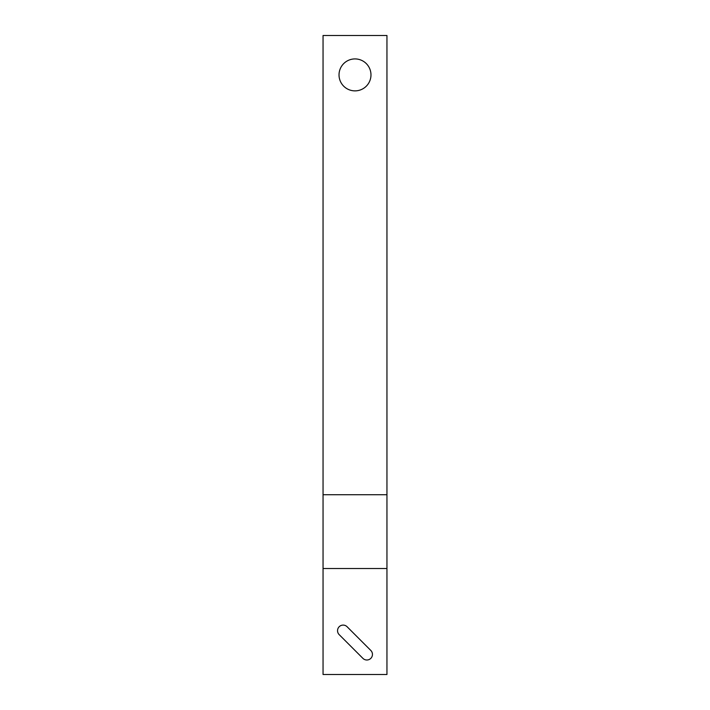 <?xml version="1.0" encoding="UTF-8"?>
<svg xmlns="http://www.w3.org/2000/svg" width="710" height="710" viewBox="0 0 710 710"><rect width="100%" height="100%" fill="white"/><g stroke="black" fill="none" stroke-linecap="round" stroke-linejoin="round"><path stroke-width="1.06" d="M386.95 494.728L323.05 494.728L323.05 35.5L386.95 35.5L386.95 674.5L323.05 674.5L323.05 568.506L386.95 568.506M323.05 494.728L323.05 568.506M347.092 626.735L370.815 650.458A5.591 5.591 0 0 1 370.815 658.365A5.591 5.591 0 0 1 362.908 658.365L339.185 634.642A5.591 5.591 0 0 1 339.185 626.735A5.591 5.591 0 0 1 347.092 626.735M370.975 74.896A15.975 15.975 0 0 1 355 90.871A15.975 15.975 0 0 1 339.025 74.896A15.975 15.975 0 0 1 355 58.921A15.975 15.975 0 0 1 370.975 74.896"/></g></svg>
